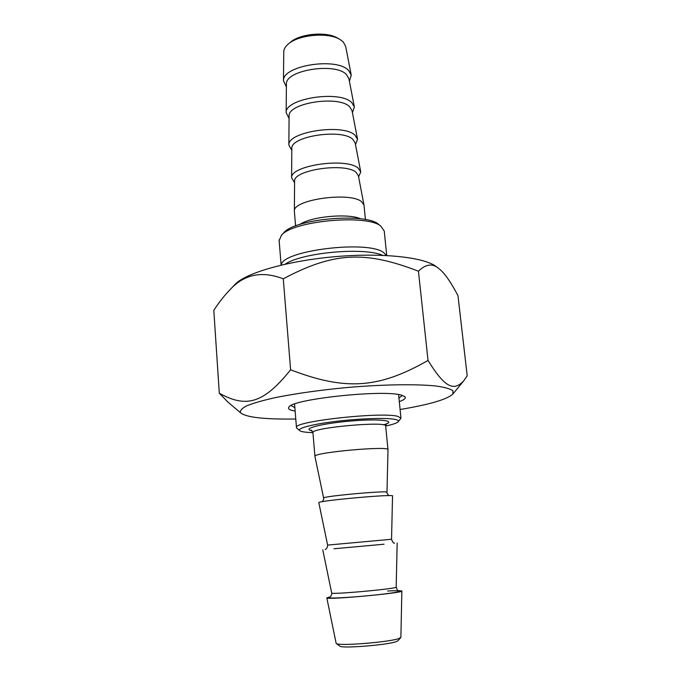 <?xml version="1.0" encoding="UTF-8"?>
<svg xmlns="http://www.w3.org/2000/svg" width="681" height="681" viewBox="0 0 681 681"><rect width="100%" height="100%" fill="white"/><g stroke="black" fill="none" stroke-linecap="round" stroke-linejoin="round"><path stroke-width="1.02" d="M234.443 285.007L235.022 284.394C245.773 272.919 288.284 260.644 335.946 256.601C383.607 252.506 425.94 257.503 436.759 267.071M283.279 278.818C261.24 270.374 243.015 274.511 228.62 291.23C223.887 296.158 218.95 302.509 213.8 310.298L219.308 393.26C245.747 407.732 262.9 404.361 290.608 369.783C345.88 391.056 379.045 388.383 428.034 360.445C445.187 388.298 454.014 391.252 463.727 380.824L467.2 375.835L457.981 295.69C450.941 282.215 444.753 273.328 439.407 269.038C432.912 263.096 425.923 263.819 418.432 271.208C365.144 250.625 333.681 252.004 283.279 278.818L290.608 369.783M233.787 407.059L228.101 402.25L219.308 393.26M400.096 409.511C429.651 404.54 447.255 399.372 452.899 394.01L452.925 390.775C450.269 388.825 444.676 387.242 436.155 386.033C416.815 383.965 383.684 384.399 347.914 387.438C320.453 390.026 296.32 393.405 275.524 397.568C263.241 400.317 253.707 403.033 246.914 405.723C241.857 408.319 239.729 410.66 240.529 412.763C245.994 417.376 264.415 419.462 295.775 419.011M428.034 360.445L418.432 271.208M294.847 407.587L291.059 405.544M402.292 395.423L398.938 398.113M399.296 401.62C404.216 399.832 406.097 398.223 404.948 396.793L401.807 395.278C385.131 389.209 292.396 398.964 288.957 407.034C287.527 408.813 289.587 410.166 295.137 411.094M380.705 225.973L378.959 224.687C367.442 212.421 294.839 218.567 283.764 232.774L283.449 233.115M365.425 219.58L364.003 205.075L361.475 201.576C349.634 191.616 292.992 199.669 294.371 210.957L294.396 211.748M279.15 240.674L281.415 235.285C292.6 220.882 366.327 213.979 380.739 225.998L384.246 231.029L386.731 255.511M283.756 52.114L283.764 51.484C283.934 48.819 285.569 46.231 288.642 43.737C299.325 34.493 328.693 32.118 340.117 39.549L343.275 41.967L345.676 46.436L351.141 74.621M339.368 39.123L337.614 38.136C327.178 31.36 300.551 33.522 290.796 41.95L290.183 42.46M349.387 81.218L351.251 75.174L348.681 70.569C336.848 56.881 282.24 65.555 283.466 80.733L286.378 86.955M358.606 176.89L360.751 171.952L358.206 168.156C346.374 157.226 290.251 165.457 291.587 177.758L294.584 182.712M355.491 144.585L357.542 139.273L354.988 135.187C343.156 123.312 287.544 131.697 288.846 144.993L291.817 150.382M352.417 112.697L354.375 107.011L351.813 102.661C339.981 89.866 284.879 98.404 286.139 112.654L289.076 118.46M401.858 591.023L400.888 637.314L398.921 638.523C389.592 642.115 339.768 646.167 336.533 643.63L336.108 643.179M339.581 645.963L339.938 646.235C342.977 648.584 387.702 644.958 396.18 641.647L397.908 640.761M330.387 596.743L326.812 597.867C326.088 600.14 404.982 592.887 401.858 590.972L398.036 590.572M312.928 432.639C305.105 432.401 300.644 431.669 299.555 430.452C297.537 428.034 314.077 423.888 337.963 421.139C361.807 418.372 387.455 417.683 395.44 419.47C398.053 420.049 398.998 420.79 398.283 421.692L400.973 418.177L397.772 416.346C381.505 411.639 293.426 421.403 296.456 427.438L297.171 428.451M398.283 421.692C397.066 423.029 392.86 424.476 385.684 426.025M314.954 456.5L314.92 456.321C313.328 452.422 390.834 445.51 388.008 449.8M333.937 548.775L384.058 544.213M318.827 502.74L318.81 502.663C317.269 500.765 395.695 493.699 392.537 496.015L391.541 539.275L327.612 545.089L318.81 502.663M360.76 218.848C348.357 213.068 311.191 216.456 300.04 224.372M386.519 255.503L383.403 252.387C366.974 239.908 281.415 250.744 281.313 265.071M285.135 264.194C301.794 252.574 364.131 246.905 382.611 255.324M294.592 181.606L294.592 181.137C293.383 169.892 345.037 162.325 356.027 172.284L358.393 175.775L363.918 204.649M291.587 177.758L291.834 148.339C290.651 136.183 341.828 128.471 352.818 139.299L355.201 143.053L360.666 171.493M288.846 144.993L289.102 115.966C287.961 102.933 338.67 95.076 349.659 106.747L352.051 110.756L357.448 138.779M286.139 112.654L286.412 84.018C285.296 70.126 335.554 62.141 346.535 74.629L348.936 78.885L354.273 106.491M383.352 424.876C398.096 420.952 381.326 418.492 351.915 420.926C322.53 423.276 300.602 428.928 312.094 430.724M312.945 432.724L312.928 432.554C311.251 427.634 388.391 420.798 385.684 426.093L387.991 449.681M397.159 543.055L396.189 587.099C398.811 588.588 331.094 594.811 331.69 593.023L331.673 592.955M322.777 549.831L331.69 593.023C332.073 593.457 331.724 594.615 330.634 596.513L330.098 596.973C320.819 599.008 347.395 597.935 374.593 595.066C401.892 592.223 408.319 589.891 387.651 591.006M336.72 548.528L383.199 544.298M388.86 495.632C387.08 493.538 386.459 492.431 386.978 492.32C389.643 490.167 322.3 496.228 323.611 498.024L323.628 498.092M235.022 284.394L228.62 291.23M452.899 394.01L463.727 380.824M240.529 412.763L228.101 402.25M404.301 396.274L404.948 396.793M294.362 211.263L295.588 225.939M279.091 239.967L281.117 265.122M290.796 41.95L288.642 43.737M283.764 51.484L283.466 80.733M283.764 232.774L281.415 235.285M294.592 181.563L294.371 210.957M397.815 640.855L400.717 637.671M339.938 646.235L336.533 643.63M336.142 643.324L326.812 597.867M299.555 430.452L296.618 427.983M400.947 417.955L398.589 394.588M296.456 427.438L294.567 404.054M311.83 430.486L311.183 430.188L312.928 432.554L314.92 456.321M385.667 425.948L386.51 423.616M396.189 587.141C397.066 589.772 397.73 590.963 398.189 590.716M325.22 549.524C326.735 548.792 327.535 547.311 327.612 545.089M391.541 539.275C393.405 544.749 394.98 542.663 394.495 543.225M322.309 501.693C323.577 499.82 324.011 498.594 323.611 498.024L314.92 456.347M386.978 492.269L388 449.826"/></g></svg>
